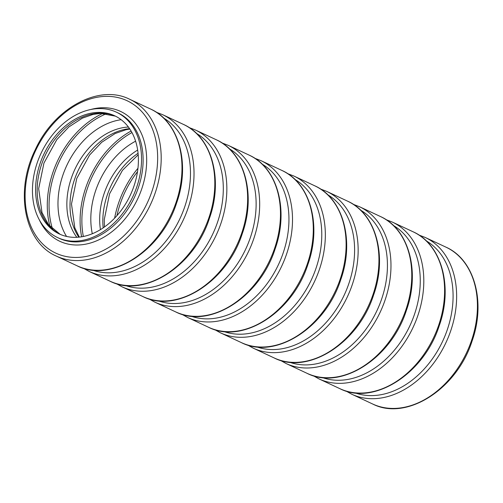 <?xml version="1.0" encoding="UTF-8"?>
<svg xmlns="http://www.w3.org/2000/svg" width="503" height="503" viewBox="0 0 503 503"><rect width="100%" height="100%" fill="white"/><g stroke="black" fill="none" stroke-linecap="round" stroke-linejoin="round"><path stroke-width="0.75" d="M133.892 186.305A65.258 47.829 115.1 0 1 59.36 233.983A65.258 47.829 115.1 0 1 43.673 154.61A65.258 47.829 115.1 0 1 114.64 115.759A65.258 47.829 115.1 0 1 133.892 186.305M136.766 187.003A69.251 50.759 115.1 0 1 57.669 237.605A69.251 50.759 115.1 0 1 41.02 153.371A69.251 50.759 115.1 0 1 116.331 112.138A69.251 50.759 115.1 0 1 136.766 187.003M52.532 229.041A81.354 59.631 115.1 0 1 106.466 113.691M66.553 236.441A71.332 52.287 115.1 0 1 66.798 165.43A71.332 52.287 115.1 0 1 121.141 119.701M83.347 236.498A81.354 59.631 115.1 0 1 131.949 132.559M92.301 233.763A71.332 52.287 115.1 0 1 135.59 141.18M116.941 215.661A81.354 59.631 115.1 0 1 137.501 171.693M426.217 240.83A84.133 61.668 115.1 0 1 447.274 329.798A84.133 61.668 115.1 0 1 355.112 392.893M393.39 225.476A84.133 61.668 115.1 0 1 414.447 314.45A84.133 61.668 115.1 0 1 322.285 377.546M360.563 210.128A84.133 61.668 115.1 0 1 381.62 299.103A84.133 61.668 115.1 0 1 289.458 362.191M327.736 194.78A84.133 61.668 115.1 0 1 348.793 283.755A84.133 61.668 115.1 0 1 256.631 346.844M294.909 179.433A84.133 61.668 115.1 0 1 315.972 268.407A84.133 61.668 115.1 0 1 223.81 331.496M262.082 164.085A84.133 61.668 115.1 0 1 283.145 253.053A84.133 61.668 115.1 0 1 190.983 316.148M229.255 148.737A84.133 61.668 115.1 0 1 250.318 237.705A84.133 61.668 115.1 0 1 158.156 300.8M196.434 133.383A84.133 61.668 115.1 0 1 217.491 222.357A84.133 61.668 115.1 0 1 125.329 285.452M163.607 118.035A84.133 61.668 115.1 0 1 184.664 207.01A84.133 61.668 115.1 0 1 92.502 270.098M151.837 191.662A84.133 61.668 115.1 0 1 37.668 238.145A84.133 61.668 115.1 0 1 84.636 100.958A84.133 61.668 115.1 0 1 151.837 191.662M90.842 109.484A71.684 52.538 115.1 0 1 141.72 188.927A71.684 52.538 115.1 0 1 90.905 242.88A71.684 52.538 115.1 0 1 39.284 219.748M60.153 234.341A65.258 47.829 115.1 0 1 45.245 155.352A65.258 47.829 115.1 0 1 115.42 116.136M49.96 226.394A82.567 60.517 115.1 0 1 102.788 113.414M76.846 237.315A65.258 47.829 115.1 0 1 74.928 169.228A65.258 47.829 115.1 0 1 128.403 127.045M78.833 237.171A65.258 47.829 115.1 0 1 78.072 170.699A65.258 47.829 115.1 0 1 129.567 128.661M81.631 236.806A82.567 60.517 115.1 0 1 131.088 131.044M100.43 229.645A65.258 47.829 115.1 0 1 137.646 150.057M103.172 227.89A65.258 47.829 115.1 0 1 138.055 153.289M114.609 218.195A82.567 60.517 115.1 0 1 137.948 168.279M471.449 340.713A86.566 63.447 115.1 0 1 372.578 403.966C406.286 421.445 456.799 389.291 472.053 341.109C486.105 302.026 474.423 259.554 445.91 247.13A86.566 63.447 115.1 0 1 471.449 340.713M445.91 247.13L425.117 237.41A86.566 63.447 115.1 0 1 450.657 330.993A86.566 63.447 115.1 0 1 351.786 394.239L345.963 391.007M438.622 325.366A86.566 63.447 115.1 0 1 339.751 388.612C373.459 406.097 423.972 373.943 439.226 325.762C453.278 286.679 441.596 244.207 413.082 231.782A86.566 63.447 115.1 0 1 438.622 325.366M413.082 231.782L392.29 222.062A86.566 63.447 115.1 0 1 417.83 315.639A86.566 63.447 115.1 0 1 318.959 378.891L313.136 375.659M405.795 310.011A86.566 63.447 115.1 0 1 306.924 373.264C340.638 390.749 391.145 358.595 406.399 310.408C420.451 271.324 408.769 228.852 380.255 216.435A86.566 63.447 115.1 0 1 405.795 310.011M380.255 216.435L359.463 206.714A86.566 63.447 115.1 0 1 385.002 300.291A86.566 63.447 115.1 0 1 286.132 363.543L280.316 360.311M372.968 294.664A86.566 63.447 115.1 0 1 274.097 357.916C307.811 375.395 358.318 343.247 373.578 295.06C387.624 255.977 375.942 213.505 347.428 201.087A86.566 63.447 115.1 0 1 372.968 294.664M347.428 201.087L326.642 191.366A86.566 63.447 115.1 0 1 352.175 284.943A86.566 63.447 115.1 0 1 253.311 348.195L247.489 344.964M340.141 279.316A86.566 63.447 115.1 0 1 241.277 342.568C274.984 360.047 325.491 327.899 340.751 279.712C354.797 240.629 343.115 198.157 314.608 185.739A86.566 63.447 115.1 0 1 340.141 279.316M314.608 185.739L293.815 176.012A86.566 63.447 115.1 0 1 319.355 269.595A86.566 63.447 115.1 0 1 220.484 332.848L214.662 329.61M307.314 263.968A86.566 63.447 115.1 0 1 208.449 327.22C242.157 344.7 292.671 312.552 307.924 264.364C321.97 225.281 310.288 182.809 281.781 170.385A86.566 63.447 115.1 0 1 307.314 263.968M281.781 170.385L260.988 160.664A86.566 63.447 115.1 0 1 286.528 254.248A86.566 63.447 115.1 0 1 187.657 317.5L181.834 314.262M274.493 248.62A86.566 63.447 115.1 0 1 175.622 311.873C209.33 329.352 259.844 297.198 275.097 249.016C289.15 209.933 277.461 167.461 248.954 155.037A86.566 63.447 115.1 0 1 274.493 248.62M248.954 155.037L228.161 145.317A86.566 63.447 115.1 0 1 253.701 238.9A86.566 63.447 115.1 0 1 154.83 302.146L149.007 298.914M241.666 233.273A86.566 63.447 115.1 0 1 142.795 296.519C176.503 314.004 227.016 281.85 242.27 233.669C256.323 194.586 244.64 152.107 216.127 139.689A86.566 63.447 115.1 0 1 241.666 233.273M216.127 139.689L195.334 129.969A86.566 63.447 115.1 0 1 220.874 223.546A86.566 63.447 115.1 0 1 122.003 286.798L116.18 283.566M208.839 217.918A86.566 63.447 115.1 0 1 109.968 281.171C143.676 298.65 194.189 266.502 209.443 218.315C223.495 179.231 211.813 136.759 183.299 124.342A86.566 63.447 115.1 0 1 208.839 217.918M183.299 124.342L162.507 114.621A86.566 63.447 115.1 0 1 188.047 208.198A86.566 63.447 115.1 0 1 89.176 271.45L83.36 268.218M176.012 202.571A86.566 63.447 115.1 0 1 77.141 265.823C110.855 283.302 161.362 251.154 176.616 202.967C190.668 163.884 178.986 121.412 150.472 108.994A86.566 63.447 115.1 0 1 176.012 202.571M155.22 192.85A86.566 63.447 115.1 0 1 56.349 256.102C24.433 242.477 14.455 191.385 35.235 149.793C54.186 107.969 99.135 83.737 129.686 99.273A86.566 63.447 115.1 0 1 155.22 192.85M116.331 112.138L117.903 112.873A69.251 50.759 115.1 0 1 138.338 187.738A69.251 50.759 115.1 0 1 59.241 238.34L57.669 237.605M60.171 234.354L48.414 224.508L41.994 212.555L38.662 188.656L43.931 163.11L56.789 139.664L68.848 126.957L82.366 118.148L93.168 114.382L100.562 113.427L115.439 116.143M79.317 237.12L74.821 227.903L71.489 204.004L76.752 178.458L89.616 155.018L101.675 142.305L115.193 133.496L125.995 129.73L129.843 129.064M104.391 227.042L104.316 219.352L109.579 193.806L122.443 170.366L138.187 154.767M372.578 403.966L351.786 394.239M418.905 235.014L425.117 237.41M339.751 388.612L318.959 378.891M386.078 219.666L392.29 222.062M306.924 373.264L286.132 363.543M353.251 204.319L359.463 206.714M274.097 357.916L253.311 348.195M320.424 188.971L326.642 191.366M241.277 342.568L220.484 332.848M287.603 173.623L293.815 176.012M208.449 327.22L187.657 317.5M254.776 158.275L260.988 160.664M175.622 311.873L154.83 302.146M221.949 142.921L228.161 145.317M142.795 296.519L122.003 286.798M189.122 127.573L195.334 129.969M109.968 281.171L89.176 271.45M156.295 112.226L162.507 114.621M150.472 108.994L129.686 99.273M77.141 265.823L56.349 256.102"/></g></svg>
